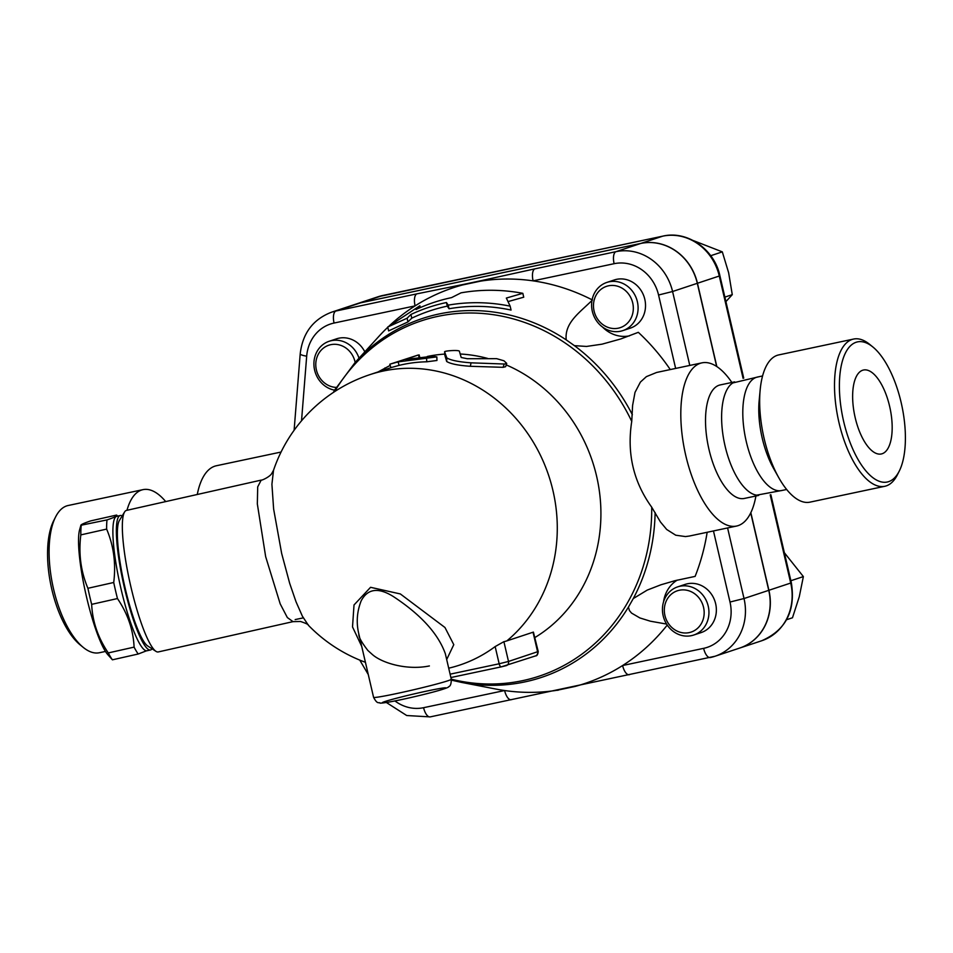 <?xml version="1.0" encoding="UTF-8"?>
<svg xmlns="http://www.w3.org/2000/svg" width="953" height="953" viewBox="0 0 953 953"><rect width="100%" height="100%" fill="white"/><g stroke="black" fill="none" stroke-linecap="round" stroke-linejoin="round"><path stroke-width="1.43" d="M855.198 417.712A42.909 18.047 -102 0 1 863.251 370.074A42.909 18.047 -102 0 1 890.054 408.253A42.909 18.047 -102 0 1 881.048 454.021A42.909 18.047 -102 0 1 855.198 417.712M901.133 402.464A71.63 30.115 78 0 0 872.9 347.011A71.63 30.115 78 0 0 842.94 418.236A71.63 30.115 78 0 0 899.215 471.187A71.63 30.115 78 0 0 901.133 402.464M899.215 471.187L897.357 474.868A75.251 31.64 -102 0 1 884.777 486.292A75.251 31.64 -102 0 1 838.223 419.201A75.251 31.64 -102 0 1 853.602 339.054A75.251 31.64 -102 0 1 869.708 344.402L872.9 347.011M853.59 339.065L778.72 354.921A75.251 31.64 78 0 0 760.172 389.884A75.251 31.64 78 0 0 778.792 477.715A75.251 31.64 78 0 0 809.907 502.16L884.789 486.292M760.172 389.896L759.16 400.617A58.026 24.397 78 0 0 773.514 468.328L778.78 477.715M762.591 375.959L757.504 377.031A58.026 24.397 78 0 0 745.663 438.833A58.026 24.397 78 0 0 781.543 490.569M759.172 376.673L732.857 382.939A58.026 24.397 78 0 0 724.483 443.359A58.026 24.397 78 0 0 756.646 495.167L783.223 490.211M734.656 381.879L720.218 384.929A58.026 24.397 78 0 0 708.389 446.754A58.026 24.397 78 0 0 744.281 498.455L758.707 495.405M731.856 382.463A83.411 35.07 78 0 0 701.956 362.855A83.411 35.07 78 0 0 684.933 451.722A83.411 35.07 78 0 0 736.538 526.056A83.411 35.07 78 0 0 755.92 495.989M736.538 526.056L689.448 536.027L685.469 536.575L675.737 535.205L666.719 529.499L660.465 521.994L651.709 507.187C633.423 481.861 626.764 453.259 631.744 421.393L632.601 405.418L635.008 392.386L640.404 382.082L646.384 376.638L656.641 372.456L701.956 362.855M620.951 338.887L638.319 332.323A208.528 188.992 71.6 0 1 670.269 369.561M389.408 325.735A208.528 188.992 71.6 0 1 415.091 305.877A208.528 188.992 71.6 0 1 462.658 284.935L480.705 281.111A208.528 188.992 71.6 0 1 533.096 280.861A208.528 188.992 71.6 0 1 592.111 299.826M602.463 326.986A32.64 29.579 -108.4 0 0 629.445 335.861M606.858 282.422L614.268 279.968A25.386 23.003 71.6 0 1 644.109 296.812A25.386 23.003 71.6 0 1 630.267 328.154L622.845 330.608A25.386 23.003 -108.4 0 0 636.687 299.278A25.386 23.003 -108.4 0 0 606.858 282.422A25.386 23.003 -108.4 0 0 592.635 312.536A25.386 23.003 -108.4 0 0 620.594 331.227A25.386 23.003 -108.4 0 0 622.845 330.608M618.318 328.177A21.764 19.715 71.6 0 1 594.207 299.957A21.764 19.715 71.6 0 1 627.658 292.869A21.764 19.715 71.6 0 1 618.318 328.177M620.51 339.03L602.01 344.176L586.524 346.439L574.421 345.653L566.213 339.864C564.355 322.495 580.198 312.227 592.444 299.992M566.213 339.864A189.075 171.361 -108.4 0 0 355.1 362.509L378.937 336.326A208.528 188.992 71.6 0 1 387.788 327.272M522.828 293.321A203.025 184.012 -108.4 0 0 461.014 292.845L451.579 297.61A200.726 181.916 -108.4 0 0 416.032 309.499L419.868 305.758L387.728 327.022L407.098 318.219L410.922 314.478A197.664 179.14 71.6 0 1 446.445 302.53L448.208 305.139A195.353 177.055 71.6 0 1 510.153 306.163L506.341 298.051L522.828 293.321L523.733 297.193L508.652 301.422M510.153 306.163L511.058 310.059A191.648 173.696 -108.4 0 0 449.042 308.748L447.291 306.139A193.947 175.781 -108.4 0 0 411.779 318.171L407.955 321.911L388.633 330.905L387.728 327.022M335.504 388.753L333.3 392.481M667.243 625.061A208.528 188.992 71.6 0 1 622.607 665.528A208.528 188.992 71.6 0 1 575.04 686.458L556.981 690.282A208.528 188.992 71.6 0 1 504.602 690.532A208.528 188.992 71.6 0 1 496.013 689.079L461.252 682.348A189.075 171.361 -108.4 0 0 628.408 607.132L633.28 598.567L647.254 590.086L660.989 584.761L675.117 580.651L695.118 576.398A208.528 188.992 71.6 0 0 707.162 532.274M359.019 358.197A25.386 23.003 -108.4 0 0 329.166 341.269L336.588 338.815A25.386 23.003 71.6 0 1 364.82 351.836M329.166 341.269A25.386 23.003 -108.4 0 0 314.073 366.929A25.386 23.003 -108.4 0 0 334.622 390.17M336.302 387.406A21.764 19.715 71.6 0 1 315.884 366.81A21.764 19.715 71.6 0 1 332.204 344.438A21.764 19.715 71.6 0 1 355.016 361.759A21.764 19.715 71.6 0 1 355.171 362.438M677.226 580.127A32.64 29.579 -108.4 0 0 663.526 601.951M677.702 586.857L685.124 584.403A25.386 23.003 71.6 0 1 714.953 601.248A25.386 23.003 71.6 0 1 701.11 632.589L693.689 635.043A25.386 23.003 -108.4 0 0 707.531 603.702A25.386 23.003 -108.4 0 0 677.702 586.857A25.386 23.003 -108.4 0 0 663.157 615.733A25.386 23.003 -108.4 0 0 693.689 635.043M664.932 615.531A21.764 19.715 71.6 0 1 689.627 591.051A21.764 19.715 71.6 0 1 698.168 627.729A21.764 19.715 71.6 0 1 664.932 615.531M666.6 624.072L650.375 621.201L639.868 617.937L631.529 613.077L629.433 610.563L628.408 607.132M419.868 305.758L420.297 307.581M407.098 318.219L407.955 321.911M410.922 314.478L411.779 318.171M446.445 302.53L447.291 306.139M448.208 305.139L449.042 308.748M689.781 365.428L672.58 291.511A50.771 46.018 -108.4 0 0 616.019 251.663L534.99 268.829A10.876 4.574 78 0 0 533.096 280.861L614.113 263.695A39.895 36.154 71.6 0 1 658.559 295.013L675.641 368.43M534.99 268.829L481.098 280.67A10.876 2.24 77.4 0 0 480.705 281.111M415.091 305.877A10.876 4.574 -102 0 1 416.985 293.834L335.968 311.012A10.876 4.574 78 0 0 334.062 323.043L415.091 305.877M462.658 284.935A10.876 6.671 -101.2 0 1 463.968 284.304L416.985 293.834M713.463 530.94L729.998 602.034A39.895 36.154 71.6 0 1 703.624 648.35A10.876 4.574 78 0 0 710.247 657.546A10.876 4.574 78 0 0 710.461 657.499A50.771 46.018 -108.4 0 0 714.953 656.272L739.683 648.064A50.771 46.018 -108.4 0 0 768.749 590.336L750.726 512.869M360.699 302.804A50.771 46.018 -108.4 0 0 356.196 304.019L331.465 312.227A50.771 46.018 -108.4 0 1 335.968 311.012L360.699 302.804L640.75 243.456A50.771 46.018 -108.4 0 1 697.31 283.303L716.656 366.452M750.833 512.643L768.904 590.276A50.771 46.018 71.6 0 1 739.826 648.016A50.771 46.018 71.6 0 1 739.754 648.04M356.267 303.995A50.771 46.018 71.6 0 1 356.351 303.971A50.771 46.018 71.6 0 1 360.842 302.756L640.892 243.408A50.771 46.018 71.6 0 1 697.453 283.255L716.835 366.571M724.876 297.11L732.273 294.656L728.652 272.808L722.314 251.866L693.212 240.537M710.712 255.714L722.314 251.866M725.924 301.613L732.273 294.656M786.57 619.736L792.479 617.77L799.281 596.721L803.367 576.589L784.343 552.692M790.871 580.734L803.367 576.589M703.624 648.35L622.607 665.528A10.876 4.574 78 0 0 629.23 674.724L629.23 674.724A10.876 4.574 78 0 0 629.433 674.664M511.427 699.669A10.876 4.574 -102 0 1 511.213 699.728L511.213 699.728A10.876 4.574 -102 0 1 504.602 690.532L423.573 707.698A39.895 36.154 71.6 0 1 394.935 700.943M558.398 690.127A10.876 6.671 -101.2 0 1 558.053 690.222L558.053 690.222A10.876 6.671 -101.2 0 1 556.981 690.282M130.93 586.965A72.535 12.449 -102.7 0 1 124.593 511.964A72.535 12.449 -102.7 0 1 126.463 510.415L261.193 480.109L257.703 486.876L257.334 503.911L265.661 556.671L280.194 603.868L287.341 617.556L293.012 621.642L158.281 651.935A72.535 12.449 -102.7 0 1 155.935 651.34A72.535 12.449 -102.7 0 1 130.93 586.965M124.593 511.964L119.399 520.457A65.28 11.198 77.3 0 0 125.105 587.953A65.28 11.198 77.3 0 0 147.596 645.884L155.935 651.34M122.187 515.895A68.902 11.817 77.3 0 0 120.281 515.513A68.902 11.817 77.3 0 0 124.533 588.251A68.902 11.817 77.3 0 0 150.514 649.97A68.902 11.817 77.3 0 0 152.075 648.814M120.281 515.513L116.802 516.3A68.902 11.817 77.3 0 0 120.388 586.119A68.902 11.817 77.3 0 0 147.036 650.756L150.514 649.97M107.01 519.909C114.92 517.241 118.101 515.621 116.552 515.073L90.749 520.874C82.851 523.554 79.671 525.163 81.208 525.711A75.251 12.913 77.3 0 0 80.826 534.895C78.468 553.753 80.826 571.55 87.914 588.287A75.251 12.913 77.3 0 0 89.713 596.364A75.251 12.913 77.3 0 0 91.655 604.357C92.477 621.606 98.028 637.795 108.297 652.924A75.251 12.913 77.3 0 0 112.418 659.81L107.701 654.532A67.091 11.507 -102.7 0 1 86.473 596.721A67.091 11.507 -102.7 0 1 79.635 529.713L80.898 525.27L107.01 519.909A75.251 12.913 -102.7 0 0 106.629 529.094L80.826 534.895M117.576 516.121L116.552 515.073M146.512 650.804L138.221 654.008A75.251 12.913 -102.7 0 1 134.099 647.123C133.277 629.873 127.726 613.684 117.457 598.555A75.251 12.913 -102.7 0 1 115.516 590.562A75.251 12.913 -102.7 0 1 113.717 582.486C116.087 563.628 113.717 545.831 106.629 529.094M138.221 654.008L112.418 659.81M134.099 647.123L108.297 652.924M117.457 598.555L91.655 604.357M113.717 582.486L87.914 588.287M308.379 625.263L302.363 616.162L296.002 601.724L289.676 583.319L281.671 553.514L273.63 509.057L271.915 484.267L273.523 470.27L271.867 473.284C270.259 476.655 261.634 480.634 261.193 480.109L257.703 486.876L257.334 503.911L265.661 556.671L280.194 603.868L287.341 617.556L293.012 621.642L300.493 621.475C306.092 623.357 308.724 624.62 308.379 625.263A152.313 152.313 0 0 0 365.416 662.299M448.708 668.184A151.622 137.423 -108.4 0 0 495.155 646.575L503.899 641.667A137.625 57.859 78 0 0 506.853 640.892L533.406 632.101L538.219 651.518L508.509 661.453A3.621 3.288 71.6 0 1 506.103 665.659L501.433 666.826A3.621 1.525 78 0 1 501.361 666.838L535.515 655.914A3.621 3.288 -108.4 0 0 537.599 651.792L533.037 632.196M446.695 659.524L453.783 644.657L444.968 627.503L400.343 593.945L370.562 587.31L354.016 604.964L352.515 626.907L361.711 646.36M427.325 356.458A152.313 138.042 71.6 0 1 444.789 354.087M460.251 354.004A152.313 138.042 71.6 0 1 487.65 358.435M506.21 364.904A152.313 138.042 71.6 0 1 600.009 496.418A152.313 138.042 71.6 0 1 534.967 637.497M506.722 363.403L503.946 360.782L496.644 358.662L467.256 358.721L461.192 357.482L459.394 351.288C459.37 349.715 443.705 350.823 444.622 351.883L446.826 357.899C450.686 360.282 458.762 361.926 471.044 362.831L504.542 364.034L506.722 363.403L505.614 366.691L503.089 367.322L470.341 366.286C458.238 365.44 450.352 363.832 446.683 361.473L444.896 355.433M391.075 363.843L398.14 361.89L436.843 356.887L436.95 360.472L426.801 361.795A152.313 138.042 -108.4 0 0 399.045 365.392L392.279 367.262M444.61 351.86L444.896 355.481L444.61 351.86M390.194 365.392L378.103 371.92M436.843 356.887L432.364 356.267L405.406 359.472L418.141 355.04L389.801 364.237L390.98 367.667M429.386 665.944C407.145 670.519 382.105 663.228 372.23 654.401L367.87 650.482C361.497 642.215 358.495 636.771 358.864 634.138L358.864 634.138C356.112 622.845 356.887 611.743 361.187 600.807C367.679 588.573 378.424 587.179 393.434 596.602C420.916 614.709 438.225 633.769 445.349 653.758L445.396 653.937M281.064 452.044L216.414 465.743A83.411 35.07 78 0 0 197.271 494.488M165.703 501.588A75.251 31.64 78 0 0 143.021 489.639A75.251 31.64 78 0 0 126.987 510.296M105.449 651.447L99.362 652.734A75.251 31.64 -102 0 1 83.245 647.397A75.251 31.64 -102 0 1 52.808 585.678A75.251 31.64 -102 0 1 55.596 516.931A75.251 31.64 -102 0 1 68.163 505.507L143.021 489.639M55.596 516.931L53.737 520.612A71.63 30.115 78 0 0 51.081 586.047A71.63 30.115 78 0 0 80.052 644.788L83.245 647.397M301.529 420.785L306.687 356.172A39.895 36.154 71.6 0 1 334.062 323.043M633.28 598.567A189.075 171.361 -108.4 0 0 655.116 512.535M632.375 414.769A189.075 171.361 -108.4 0 0 574.421 345.653M697.31 283.303L672.58 291.511L658.559 295.013M640.75 243.456L616.019 251.663A10.876 4.574 78 0 0 614.113 263.695M294.108 430.291L300.207 353.861A10.876 1.942 4.6 0 0 306.687 356.172M481.098 280.67L463.968 284.304M791.347 582.76L790.716 583.045A50.771 46.018 71.6 0 1 761.65 640.773C785.88 630.136 795.779 610.802 791.347 582.76L770.87 494.762M743.721 378.115L719.896 275.739L719.277 276.025L743.078 378.305M770.203 494.881L790.716 583.045L768.904 590.276M663.002 236.106A7.255 3.05 78 0 0 662.847 236.13A7.255 3.05 78 0 0 662.704 236.165A50.771 46.018 71.6 0 1 719.277 276.025L697.453 283.255M382.939 295.454A7.255 3.05 78 0 0 382.796 295.478A7.255 3.05 78 0 0 382.665 295.513L662.704 236.165L640.892 243.408M356.351 303.971L378.162 296.728A50.771 46.018 71.6 0 1 382.665 295.513L360.842 302.756M423.573 707.698A10.876 4.574 78 0 0 430.196 716.894L714.953 656.272A50.771 46.018 -108.4 0 0 744.019 598.532L729.998 602.034M768.749 590.336L744.019 598.532L727.592 527.95M386.382 702.504L406.717 715.524L430.196 716.894A10.876 4.574 78 0 0 430.411 716.835M334.527 391.683A187.169 169.634 71.6 0 1 486.03 313.787A187.169 169.634 71.6 0 1 631.744 421.393M273.523 470.27A152.313 152.313 0 0 1 369.776 374.684A152.313 138.042 71.6 0 1 538.707 451.829A152.313 138.042 71.6 0 1 506.853 640.892M503.899 641.667L508.509 661.453L499.158 663.776A3.621 1.525 78 0 0 501.361 666.838L450.888 677.535L501.29 666.85M495.155 646.575L499.158 663.776L450.102 674.176M535.205 656.009A3.621 3.288 -108.4 0 0 535.515 655.914C536.968 656.009 537.861 654.544 538.219 651.518M446.683 361.473L446.826 357.899M470.341 366.286L471.044 362.831M503.089 367.322L504.197 364.01M385.631 369.419L384.893 367.965M419.034 357.196L418.498 355.124M399.045 365.392L398.14 361.89M426.801 361.795L426.539 358.197M445.373 653.877L451.281 679.239A39.895 1.703 166.9 0 1 412.816 689.948A39.895 1.703 166.9 0 1 373.576 697.322L358.864 634.138M427.158 690.996A32.64 1.394 -13.1 0 0 382.427 702.837A32.64 1.394 -13.1 0 0 432.614 692.2A32.64 1.394 -13.1 0 0 427.158 690.996M651.709 507.187A187.169 169.634 71.6 0 1 451.269 679.179M781.555 490.557L786.642 489.485M300.207 353.861C302.601 333.252 313.025 319.374 331.465 312.227M378.162 296.728L662.847 236.13C687.351 230.281 714.44 249.448 719.896 275.739M739.826 648.016L761.65 640.773M368.263 674.51L359.757 660.095M334.813 389.848L355.1 362.509M369.776 374.684L391.469 367.489M419.713 357.125L419.117 354.873M451.281 679.239C451.305 683.73 450.447 686.208 448.696 686.66C449.387 687.196 442.716 690.079 414.424 696.703C385.894 703.385 378.627 703.433 380.152 703.004C378.889 701.908 377.531 704.934 373.576 697.322M451.424 680.144L461.252 682.348M295.168 619.581L303.28 617.866M189.528 496.227L173.005 499.944"/></g></svg>
